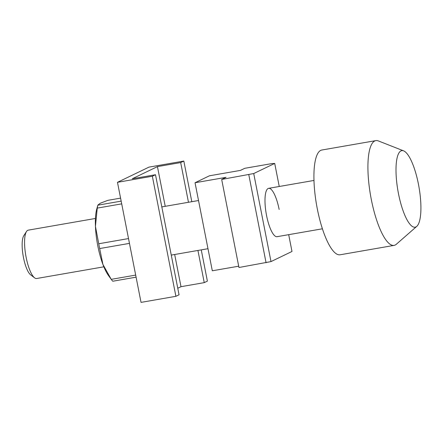 <?xml version="1.0" encoding="UTF-8"?>
<svg xmlns="http://www.w3.org/2000/svg" width="443" height="443" viewBox="0 0 443 443"><rect width="100%" height="100%" fill="white"/><g stroke="black" fill="none" stroke-linecap="round" stroke-linejoin="round"><path stroke-width="0.66" d="M157.442 166.618L180.689 162.575L183.834 161.053L148.964 167.122L117.478 182.311L141.035 302.381L175.904 296.312L179.055 294.794L155.499 174.725L132.252 178.767L157.442 166.618L165.228 206.322M117.478 182.311L152.348 176.242L175.904 296.312M152.348 176.242L155.499 174.725M177.77 288.243L180.999 286.687L204.245 282.645L207.39 281.122L201.26 249.874M174.68 254.498L180.999 286.687M180.689 162.575L188.474 202.279M197.927 250.45L204.245 282.645M183.834 161.053L191.808 201.698M277.567 236.523A24.542 6.745 -99.9 0 1 277.063 236.684A24.542 6.745 -99.9 0 1 266.559 215.547A24.542 6.745 -99.9 0 1 268.652 188.33A24.542 6.745 -99.9 0 1 279.151 209.473M221.677 179.443L253.723 173.545L274.715 163.423L271.886 163.589L244.769 168.307L240.411 170.405L209.417 175.799L195.036 182.737L226.035 177.344L221.677 179.443L238.954 267.494L271 261.597L291.987 251.469L288.692 234.663M195.036 182.737L212.313 270.784L238.699 266.199M274.715 163.423L279.24 186.486M253.723 173.545L271 261.597M248.8 174.725L266.071 262.777M103.856 266.819L36.642 278.509A24.542 6.745 -99.9 0 1 34.571 277.833A24.542 6.745 -99.9 0 1 26.143 257.372A24.542 6.745 -99.9 0 1 26.508 231.495A24.542 6.745 -99.9 0 1 28.23 230.155L95.444 218.46M34.571 277.833L30.561 274.76A20.666 5.681 -99.9 0 1 23.468 257.527A20.666 5.681 -99.9 0 1 23.772 235.737L26.508 231.495M416.763 226.373L396.335 244.259A53.171 14.613 -99.9 0 1 394.082 245.389A53.171 14.613 -99.9 0 1 371.328 199.588A53.171 14.613 -99.9 0 1 375.858 140.619A53.171 14.613 -99.9 0 1 378.361 140.924L403.628 150.864A38.857 10.682 -99.9 0 1 418.43 184.111A38.857 10.682 -99.9 0 1 416.763 226.373A38.857 10.682 -99.9 0 1 398.49 193.729A38.857 10.682 -99.9 0 1 403.628 150.864M394.082 245.389L340.086 254.786A53.171 14.613 -99.9 0 1 317.326 208.98A53.171 14.613 -99.9 0 1 321.856 150.016L375.858 140.619M136.09 277.168L112.788 281.227A43.519 11.961 -99.9 0 1 111.226 279.35L102.903 264.399A38.857 10.682 -99.9 0 1 97.837 246.031A38.857 10.682 -99.9 0 1 95.439 226.373A38.857 10.682 -99.9 0 1 96.812 208.869L97.892 205.076L100.345 203.199L107.926 200.33L120.585 198.126M110.811 278.774L108.38 275.385A38.857 10.682 -99.9 0 1 102.903 264.399L99.681 248.556A43.519 11.961 -99.9 0 1 99.188 246.164A43.519 11.961 -99.9 0 1 98.734 243.755L128.514 238.572M129.461 243.379L99.681 248.556M111.226 279.35L135.68 275.092M121.703 203.858L97.25 208.11A43.519 11.961 -99.9 0 1 97.87 205.181L121.172 201.128M98.734 243.755L95.439 226.373L97.25 208.11M313.993 180.445L268.652 188.33M198.53 200.529L161.811 206.914M322.404 228.798L277.063 236.684M207.983 248.706L171.264 255.09"/></g></svg>
